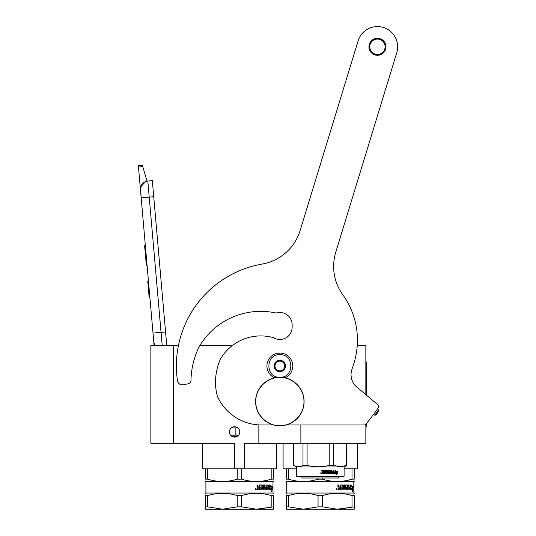 <?xml version="1.0" encoding="UTF-8"?>
<svg xmlns="http://www.w3.org/2000/svg" width="536" height="536" viewBox="0 0 536 536"><rect width="100%" height="100%" fill="white"/><g stroke="black" fill="none" stroke-linecap="round" stroke-linejoin="round"><path stroke-width="0.8" d="M296.421 468.792L288.529 468.792L288.529 479.157C298.371 482.266 308.213 482.266 318.056 479.157L318.056 478.005M288.529 479.157L286.318 479.157C286.318 482.266 286.318 482.266 286.318 479.157C286.318 482.266 286.318 482.266 286.318 479.157L286.318 468.792L283.088 468.792L283.088 443.252M239.706 432.733L239.445 433.738M237.79 436.002L238.634 435.172L230.554 435.172L231.385 435.989M234.554 468.792L207.707 468.792L207.707 479.157C217.549 482.266 227.391 482.266 237.234 479.157L237.234 468.792L234.554 468.792L234.554 443.252L173.496 443.252L173.496 345.459L178.461 345.459M207.707 479.157L205.502 479.157C205.502 482.266 205.502 482.266 205.502 479.157C205.502 482.266 205.502 482.266 205.502 479.157L205.502 468.792L202.266 468.792L202.266 443.252M276.623 443.252L276.623 468.792L244.336 468.792L244.336 443.252L365.847 443.252L365.847 424.345M234.594 437.108A5.172 5.172 0 0 1 229.421 431.936A5.172 5.172 0 0 1 234.594 426.763A5.172 5.172 0 0 1 239.766 431.936A5.172 5.172 0 0 1 234.594 437.108L234.172 437.088M176.706 358.108A4.121 4.121 0 0 1 176.88 356.045A4.121 4.121 0 0 0 176.706 358.108M199.962 345.459L232.497 345.459M235.043 426.783L233.602 426.857M233.361 426.911L233.026 427.004M229.515 430.971L229.455 431.346M229.421 432.029L229.462 432.565M229.676 433.537L229.957 434.227M230.554 435.172L231.177 435.815M239.445 430.133L239.264 429.711M236.416 427.092L235.733 426.891M173.496 345.459L150.864 345.459L150.864 443.252L173.496 443.252M258.841 443.252L258.841 424.901M357.257 345.459L365.847 345.459L365.847 394.657M300.87 443.252L300.87 424.988M357.445 443.252L357.445 468.792L344.105 468.792M162.2 345.459L161.055 332.374L165.564 331.978L152.318 180.612L147.809 181.007A8.08 8.08 0 0 0 140.466 189.764L141.169 197.818L140.579 187.526M165.564 331.978L166.743 345.459M154.087 345.459L141.169 197.818L153.725 196.719M147.809 181.007L161.055 332.374L153.001 333.077L153.705 341.13A8.08 8.08 40.2 0 0 155.433 345.459M150.047 299.262L150.75 307.309L150.047 299.262M138.476 167.024L138.348 165.611L142.375 165.256L142.784 166.649L138.476 167.024L140.466 189.764M140.713 186.943L145.591 181.523M142.784 166.649L147.011 181.121M142.375 165.256L138.348 165.611M148.492 281.547L147.769 281.614L149.175 297.715L149.906 297.648M145.35 245.642L144.626 245.702L145.082 250.922L145.812 250.855M146.663 260.59L145.933 260.657L145.082 250.922M147.085 265.461L146.362 265.521L145.933 260.657M145.397 246.131L144.673 246.192M176.739 357.693L176.846 356.453A4.04 4.04 0 0 0 176.739 357.693M284.991 377.853A12.931 12.931 0 0 0 279.852 353.057A12.931 12.931 0 0 0 274.713 377.853M279.852 377.304C294.452 378.001 294.452 353.974 279.852 354.671C265.26 353.974 265.26 378.001 279.852 377.304M279.852 371.642A5.655 5.655 0 0 0 285.514 365.988A5.655 5.655 0 0 0 279.852 360.326A5.655 5.655 0 0 0 274.197 365.988A5.655 5.655 0 0 0 279.852 371.642M279.852 371.589L284.703 368.788L284.703 363.187L279.852 360.386L275.008 363.187L275.008 368.788L279.852 371.589M277.427 361.787A4.851 4.851 0 0 1 282.278 361.787A4.851 4.851 0 0 0 275.008 365.988A4.851 4.851 0 0 0 282.278 370.188A4.851 4.851 0 0 0 282.278 361.787A4.851 4.851 0 0 1 284.703 365.988M282.278 370.188A4.851 4.851 0 0 1 277.427 370.188M235.157 435.172L235.157 427.896L237.823 427.896M231.364 427.896L235.157 427.896M231.579 436.137L237.609 436.137L231.579 436.137M233.314 436.947L235.88 436.947L233.314 436.947M273.387 495.599L273.387 506.868L273.387 495.599C273.387 492.524 273.387 492.524 273.387 495.599C273.387 492.524 273.387 492.524 273.387 495.599L271.183 495.599L271.183 506.868L260.878 508.972M205.502 481.489L272.985 481.723L272.985 493.033L273.387 493.435M273.387 506.868L273.387 509.2L256.416 509.2L273.387 506.868M273.387 479.157L273.387 468.792L273.387 479.157C273.387 482.266 273.387 482.266 273.387 479.157C273.387 482.266 273.387 482.266 273.387 479.157L271.183 479.157L271.183 468.792M271.183 479.157C261.34 482.266 251.498 482.266 241.649 479.157L241.649 468.792L244.336 468.792M205.502 468.792L207.707 468.792M237.234 479.157L241.649 479.157M237.234 468.792L241.649 468.792M270.111 488.524L270.198 488.128L272.047 488.128L272.255 486.628L270.526 486.628L270.687 485.83M271.732 488.128L271.933 486.628M270.827 486.628L271.136 485.107L270.111 486.675L270.111 489.803L270.499 488.128M271.759 490.333L271.98 488.303M272.295 489.777L271.585 491.351L271.839 489.803L270.191 489.803L270.533 488.303L272.067 488.303L272.295 486.628L271.98 489.777M264.931 486.011L264.784 487.07L266.312 487.452L266.084 489.803L260.221 489.803L260.221 488.892L261.896 488.745L261.896 487.981L260.583 487.981L260.583 487.07L261.896 487.07L261.782 485.864L259.538 485.864L259.612 489.803L257.36 489.803L257.012 488.055L257.535 487.492L257.012 486.923L257.012 484.953L257.843 484.953L258.185 487.07L257.669 486.688L257.669 484.953M258.185 487.07L258.982 487.07L259.31 484.953L262.332 484.953L262.613 485.335L262.111 484.953M262.613 485.335L262.613 488.892L262.392 485.335M262.613 488.892L263.276 488.892L263.276 484.953L263.92 484.953L263.679 488.892L265.742 488.745L265.648 487.981L264.315 487.599L264.57 484.953L266.921 484.953L266.868 487.07L267.136 485.335M267.136 487.07L267.799 487.07L268 484.953L268.275 488.892L268.275 484.953L267.799 484.953M268.275 488.892L269.474 488.745L269.474 487.981L268.462 487.981L268.462 487.07L269.474 487.07L269.581 484.953L269.414 489.803M265.032 485.864L266.7 486.011L266.921 489.803L269.709 489.803L269.869 484.953L269.474 484.953M266.312 487.452L265.822 489.803M266.868 488.745L267.216 488.892L266.868 487.981L267.799 487.981L267.719 488.892L267.216 488.892M267.136 488.745L266.868 487.981M257.977 488.892L258.982 488.892L258.982 487.981L257.669 487.981L257.977 488.892M257.796 488.892L257.669 487.981M259.417 489.803L259.538 485.864M265.822 487.07L266.057 487.452M264.69 486.011L264.784 487.07M266.653 484.953L266.868 485.335M263.679 488.892L263.679 484.953M255.645 489.14L256.087 488.758L256.087 489.623L255.478 489.623L255.927 489.623M255.927 489.14L255.565 488.758L255.632 489.623M255.578 488.758L255.478 489.623M255.766 488.577L256.268 489.187L255.766 489.797M255.243 489.187L255.846 488.571L256.436 489.187L255.846 489.803L255.243 489.187M272.985 493.033L205.904 493.033L205.502 493.844M207.707 506.868L222.474 509.2L205.502 509.2L205.502 506.868L207.707 506.868L207.707 495.599C217.549 492.524 227.391 492.524 237.234 495.599L241.649 495.599C251.491 492.524 261.34 492.524 271.183 495.599M205.502 506.868L205.502 495.599L207.707 495.599M205.502 495.599C205.502 492.524 205.502 492.524 205.502 495.599M241.649 506.868L237.234 506.868L222.474 509.2L256.416 509.2L241.649 506.868L241.649 495.599M237.234 506.868L237.234 495.599M296.421 476.223L344.105 476.223L343.623 476.712L296.911 476.712L296.421 476.223L296.421 467.01L293.594 465.375L293.594 443.252L293.594 465.375C296.723 467.231 299.859 467.231 302.987 465.375L307.081 465.375L307.081 443.252M296.421 467.01L344.105 467.01L346.933 465.375L346.933 443.252L346.933 465.375L340.125 466.776L333.754 465.375L329.218 465.375C321.841 467.231 314.465 467.231 307.081 465.375M346.497 443.252L346.497 465.375M333.754 443.252L333.754 465.375M329.218 443.252L329.218 465.375M302.987 443.252L302.987 465.375M334.551 472.377L334.029 473.476L334.029 471.425L335.482 470.394L335.013 471.392L337.459 471.392L337.037 472.377L334.357 472.377L333.841 473.476M337.224 471.392L336.809 472.377M335.275 470.394L335.013 471.392M337.325 471.941L337.325 473.462L335.985 474.494M337.325 471.392L336.856 472.491M337.559 473.462L337.559 471.392L337.084 472.491L334.605 472.491L334.136 473.476L336.648 473.476L336.199 474.494L337.325 473.462M325.935 470.293L323.496 470.293L323.235 471.68L322.344 471.432L322.344 470.293L321.707 470.293L322.103 471.955L321.707 473.228L323.737 473.476L323.737 470.99L325.54 470.889L325.64 471.68L324.535 471.68L324.535 472.283L325.64 472.283L325.64 472.786L324.233 472.879L324.233 473.476L329.365 473.476M326.263 470.541L326.263 472.879L326.846 472.879L326.846 470.293L327.429 470.293L327.429 472.879L329.151 472.786L329.064 472.283L327.791 472.028L328.032 470.293L330.344 470.293L330.565 471.68L331.275 471.68L331.275 470.293L331.804 470.293L331.804 472.879L333.131 472.879L333.211 472.283L332.019 472.283L332.019 471.68L333.211 471.68L333.211 470.293L333.714 470.293L333.506 473.476L330.344 473.476L330.116 470.99L328.468 470.889L328.468 471.68L329.72 471.935L329.593 473.228M329.72 471.935L329.72 473.228M328.354 470.889L328.354 471.68M333.533 470.293L333.325 473.476M331.804 472.879L331.65 470.293M330.565 471.68L330.565 470.541M327.429 472.879L327.329 470.293M326.263 472.879L326.183 470.541M322.605 471.68L322.317 470.293M321.004 473.362L320.736 472.799M321.258 473.074L320.387 473.074L321.258 473.074M323.838 470.889L323.69 473.476M330.652 472.879L330.565 472.283L331.275 472.283L331.188 472.879L330.511 472.879L331.04 472.879M330.431 472.283L330.511 472.879M322.444 472.879L323.235 472.879L323.235 472.283L322.344 472.283L322.444 472.879M322.344 472.283L322.417 472.879M338.611 476.712L338.611 478.005L301.915 478.005L301.915 476.712M354.209 495.599L354.209 506.868L354.209 495.599C354.209 492.524 354.209 492.524 354.209 495.599C354.209 492.524 354.209 492.524 354.209 495.599L352.005 495.599L352.005 506.868L341.693 508.972M286.318 481.489L353.807 481.723L353.807 493.033L354.209 493.435M354.209 506.868L354.209 509.2L337.238 509.2L354.209 506.868M354.209 479.157L354.209 468.792L354.209 479.157C354.209 482.266 354.209 482.266 354.209 479.157C354.209 482.266 354.209 482.266 354.209 479.157L352.005 479.157L352.005 468.792M352.005 479.157C342.156 482.266 332.313 482.266 322.471 479.157L322.471 478.005M286.318 468.792L288.529 468.792M318.056 479.157L322.471 479.157M350.933 488.524L351.02 488.128L352.862 488.128L353.07 486.628L351.348 486.628L351.509 485.83M352.547 488.128L352.755 486.628M351.65 486.628L351.958 485.107L350.933 486.675L350.933 489.803L351.315 488.128M352.574 490.333L352.802 488.303M353.117 489.777L352.407 491.351L352.661 489.803L351.013 489.803L351.355 488.303L352.889 488.303L353.117 486.628L352.802 489.777M345.753 486.011L345.606 487.07L347.134 487.452L346.906 489.803L341.043 489.803L341.043 488.892L342.718 488.745L342.718 487.981L341.405 487.981L341.405 487.07L342.718 487.07L342.605 485.864L340.36 485.864L340.427 489.803L338.183 489.803L337.834 484.953L338.665 484.953L339.007 487.07L338.484 486.688L338.484 484.953M339.007 487.07L339.804 487.07L340.125 484.953L343.154 484.953L343.435 485.335L342.933 484.953M343.435 485.335L343.435 488.892L343.214 485.335M343.435 488.892L344.099 488.892L344.099 484.953L344.735 484.953L344.501 488.892L346.564 488.745L346.47 487.981L345.13 487.599L345.392 484.953L347.737 484.953L347.69 487.07L347.958 485.335M347.958 487.07L348.621 487.07L348.815 484.953L349.097 488.892L349.097 484.953L348.621 484.953M349.097 488.892L350.296 488.745L350.296 487.981L349.284 487.981L349.284 487.07L350.296 487.07L350.397 484.953L350.236 489.803M345.847 485.864L347.516 486.011L347.737 489.803L350.531 489.803L350.691 484.953L350.296 484.953M347.134 487.452L346.645 489.803M347.69 488.745L348.038 488.892L347.69 487.981L348.621 487.981L348.541 488.892L348.038 488.892M347.958 488.745L347.69 487.981M338.799 488.892L339.804 488.892L339.804 487.981L338.484 487.981L338.799 488.892M338.618 488.892L338.484 487.981M340.233 489.803L340.36 485.864M346.645 487.07L346.872 487.452M345.506 486.011L345.606 487.07M347.475 484.953L347.69 485.335M344.501 488.892L344.501 484.953M336.454 489.623L336.387 488.758L336.621 489.14L336.91 488.758L336.91 489.623L336.3 489.623L336.749 489.623M336.4 488.758L336.3 489.623M336.461 489.14L336.628 488.758L336.749 489.14M336.581 488.577L337.09 489.187L336.581 489.797M336.059 489.187L336.662 488.571L337.251 489.187L336.662 489.803L336.059 489.187M353.807 493.033L286.726 493.033L286.318 493.844M288.529 506.868L303.289 509.2L286.318 509.2L286.318 506.868L288.529 506.868L288.529 495.599C298.371 492.524 308.213 492.524 318.056 495.599L322.471 495.599C332.313 492.524 342.156 492.524 352.005 495.599M286.318 506.868L286.318 495.599L288.529 495.599M286.318 495.599C286.325 492.524 286.325 492.524 286.318 495.599M322.471 506.868L318.056 506.868L303.289 509.2L337.238 509.2L322.471 506.868L322.471 495.599M318.056 506.868L318.056 495.599M385.123 46.786A7.678 7.678 0 0 1 377.445 54.464A7.678 7.678 0 0 1 369.766 46.786A7.678 7.678 0 0 1 377.445 39.108A7.678 7.678 0 0 1 385.123 46.786M385.933 46.786A8.489 8.489 0 0 1 377.445 55.268A8.489 8.489 0 0 1 368.956 46.786A8.489 8.489 0 0 1 377.445 38.297A8.489 8.489 0 0 1 385.933 46.786A8.489 8.489 0 0 0 377.445 38.297A8.489 8.489 0 0 0 368.956 46.786A8.489 8.489 0 0 0 377.445 55.268M397.652 46.786A20.207 20.207 0 0 0 358.122 40.877A20.207 20.207 0 0 1 383.354 27.463A20.207 20.207 0 0 1 396.767 52.689L335.764 252.228A48.495 48.495 0 0 0 342.799 294.76A77.586 77.586 0 0 1 353.646 364.098L351.824 369.693A16.167 16.167 0 0 0 356.808 387.072L377.297 404.265A3.236 3.236 0 0 1 377.806 408.687L366.497 423.695A3.236 3.236 0 0 1 363.911 424.988L286.063 424.988M292.14 327.195A12.288 12.288 0 0 1 273.44 337.667A12.288 12.288 0 0 0 292.14 327.195L292.14 324.769A12.288 12.288 0 0 0 276.201 313.037A71.281 71.281 0 0 0 198.749 347.509A80.822 80.822 0 0 0 190.963 380.661A3.236 3.236 0 0 1 188.35 383.776L183.185 384.774A4.851 4.851 0 0 1 177.456 380.707A103.448 103.448 0 0 1 262.104 264.074A48.495 48.495 0 0 0 300.153 230.473L358.122 40.877L300.153 230.473A48.495 48.495 0 0 1 262.104 264.074M273.44 337.667A46.712 46.712 0 0 0 220.571 358.859A56.253 56.253 0 0 0 217.355 396.399A69.506 69.506 0 0 0 219.66 400.74A48.495 48.495 0 0 0 261.655 424.988L273.648 424.988M385.954 46.786A8.509 8.509 0 0 1 377.445 55.295A8.509 8.509 0 0 1 368.935 46.786A8.509 8.509 0 0 1 377.445 38.27A8.509 8.509 0 0 1 385.954 46.786M303.952 401.544C304.281 414.422 292.73 425.973 279.852 425.644C266.975 425.973 255.431 414.422 255.759 401.544C255.431 388.674 266.975 377.123 279.852 377.451C292.73 377.123 304.281 388.674 303.952 401.544M304.1 401.544A24.247 24.247 0 0 1 279.852 425.792A24.247 24.247 0 0 1 255.605 401.544A24.247 24.247 0 0 1 279.852 377.304A24.247 24.247 0 0 1 304.1 401.544A24.247 24.247 0 0 1 279.852 425.792A24.247 24.247 0 0 1 255.605 401.544M378.604 410.04L374.718 415.206L375.85 415.045L378.764 411.172L378.604 410.04L377.445 409.169M374.718 415.206L373.552 414.328M375.595 415.078L378.731 410.924M365.847 426.683L366.329 426.683L366.329 423.896M365.847 362.028L366.329 362.028L366.329 395.065M279.852 354.671L279.852 353.217M365.847 366.879L366.329 366.879M272.985 481.723L273.387 481.489M205.904 481.723L205.904 493.033M344.105 476.223L344.105 467.01M353.807 481.723L354.209 481.489M286.726 481.723L286.726 493.033"/></g></svg>
